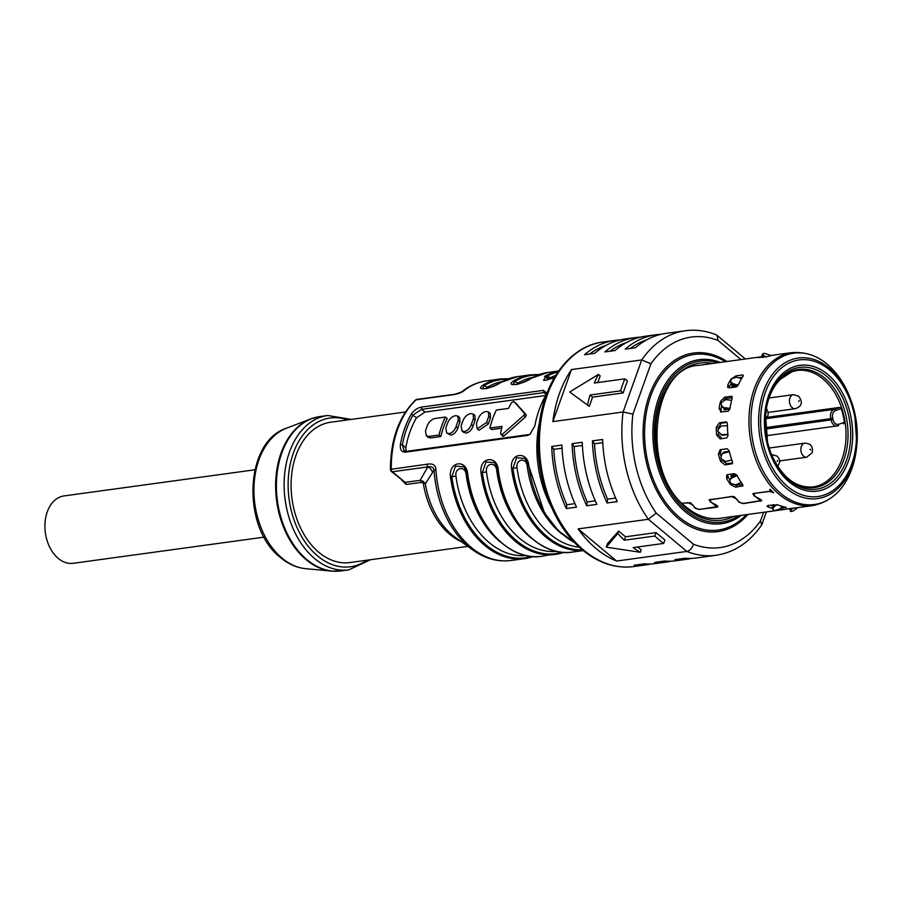 <?xml version="1.0" encoding="UTF-8"?>
<svg xmlns="http://www.w3.org/2000/svg" width="902" height="902" viewBox="0 0 902 902"><rect width="100%" height="100%" fill="white"/><g stroke="black" fill="none" stroke-linecap="round" stroke-linejoin="round"><path stroke-width="1.35" d="M729.154 387.894L729.538 386.575A74.359 51.188 -97.8 0 1 731.184 383.418M742.402 377.284L738.558 377.803M722.062 438.643L718.567 434.832A74.359 51.188 -97.8 0 1 718.432 432.994M718.217 428.157A74.359 51.188 -97.8 0 1 718.206 427.807L721.273 423.185L719.3 422.801L716.233 427.424A77.189 53.139 82.2 0 0 716.628 435.046L720.123 438.857L726.73 437.944L728.015 435.632A77.189 53.139 -97.8 0 1 727.418 423.782L726.392 421.933M727.012 422.395L721.273 423.185M743 485.603L742.233 486.246L742.639 484.509A77.189 53.139 -97.8 0 1 736.878 475.207L734.408 473.651L727.801 474.553L726.674 475.072L726.64 478.477A77.189 53.139 82.2 0 0 730.349 484.464L735.626 487.159L736.889 485.186L742.572 484.408M736.889 485.186L735.288 485.05M729.91 479.864A74.359 51.188 -97.8 0 1 728.196 476.966L727.688 474.565M724.013 399.834L726.426 398.504L724.599 397.184L720.518 401.401A77.189 53.139 82.2 0 0 719.063 408.493L721.532 412.113L721.014 409.249A74.359 51.188 -97.8 0 1 721.577 406.193M732.266 397.703L726.426 398.504M720.1 449.748L718.42 454.191A77.189 53.139 82.2 0 0 720.597 461.429L725.061 464.913L726.764 463.752L732.627 462.952M726.764 463.752L722.299 460.268M720.901 455.792A74.359 51.188 -97.8 0 1 720.292 453.582L721.217 449.557M708.927 500.001L732.277 496.393L734.442 496.776L738.49 501.411L741.196 503.034L743.97 503.339L760.6 500.655L754.117 495.626M682.183 503.26L690.673 502.775L694.72 507.409L697.426 509.032L700.2 509.337L716.831 506.653L710.348 501.625M762.043 356.718A77.189 53.139 82.2 0 0 758.052 357.632L767.839 356.538A77.189 53.139 -97.8 0 1 774.468 354.993L792.136 352.569A77.189 53.139 82.2 0 0 751.907 446.704A77.189 53.139 82.2 0 0 779.215 494.397A77.189 53.139 82.2 0 0 813.097 505.526L796.443 507.803A77.189 53.139 -97.8 0 1 795.034 507.973L792.057 508.311M719.3 422.801L725.918 421.899M735.626 487.159L742.887 485.885M720.484 411.988L728.151 411.199L729.943 408.967A77.189 53.139 -97.8 0 1 732.21 397.962L731.206 396.271L731.905 396.429M724.599 397.184L731.218 396.282M720.472 449.658L727.091 448.756L729.098 450.605A77.189 53.139 -97.8 0 0 732.48 461.858L732.131 463.831M732.266 463.729L725.061 464.913M736.957 377.374L735.908 375.886L730.947 379.235A77.189 53.139 82.2 0 0 727.824 384.928L727.858 387.499M727.576 387.093L729.335 387.871L735.953 386.958L738.231 385.053A77.189 53.139 -97.8 0 1 743.079 376.213L742.515 374.961L735.908 375.886M743.079 376.213L742.673 375.052M709.818 499.471L710.201 501.929M753.971 495.931L753.587 493.484L752.696 494.003M753.587 493.484L769.744 491.263L770.928 490.113M769.744 491.263L770.116 489.256A77.189 53.139 -97.8 0 0 773.657 492.785L769.913 491.432L754.861 493.304M761.299 499.945L760.736 501.196L760.161 499.167L755.278 496.54L753.666 494.172L754.771 493.507M731.522 496.506L736.708 499.077L738.738 502.098L743.147 503.609L761.592 500.757M717.823 506.755L716.966 507.195L716.391 505.154L711.509 502.538L709.897 500.17L711.092 499.302M717.53 505.943L716.966 507.195L699.478 509.371M687.752 502.504L692.939 505.075L694.968 508.097L699.377 509.607M786.093 507.33L786.093 507.33A77.189 53.139 -97.8 0 1 777.862 504.917L768.267 505.424L766.959 506.067L768.121 507.014A77.189 53.139 82.2 0 0 772.326 508.3M786.296 507.364L780.174 508.581M776.656 510.521L785.292 509.337A77.189 53.139 82.2 0 0 788.077 508.841M785.439 509.202L792.046 508.3M731.421 496.698L711.001 499.505M773.025 505.661A74.359 51.188 -97.8 0 1 770.804 505.075M566.343 508.548L576.525 507.149A113.314 78 -97.8 0 1 561.901 445.058L551.72 446.456A113.314 78 82.2 0 0 566.343 508.548L566.851 504.737A110.472 76.05 -97.8 0 1 553.805 449.354L551.72 446.456M660.873 334.349A113.314 78 82.2 0 0 655.754 334.8A113.314 78 82.2 0 0 625.278 349.142L635.459 347.744A113.314 78 -97.8 0 1 665.935 333.402L685.272 330.752A113.314 78 82.2 0 0 641.717 359.943L623.079 411.988L552.847 421.617L571.485 369.572A113.314 78 82.2 0 0 552.847 421.617M607.057 502.966L617.239 501.568A113.314 78 -97.8 0 1 602.615 439.477L592.434 440.875A113.314 78 82.2 0 0 607.057 502.966L607.565 499.167A110.472 76.05 -97.8 0 1 594.519 443.773L592.434 440.875M586.706 505.751L596.887 504.353A113.314 78 -97.8 0 1 582.252 442.273L572.071 443.66A113.314 78 82.2 0 0 586.706 505.751L587.202 501.952L595.297 500.847M640.521 337.134A113.314 78 82.2 0 0 635.391 337.596A113.314 78 82.2 0 0 604.926 351.927L615.096 350.528A113.314 78 -97.8 0 1 645.573 336.198L655.754 334.8M620.159 339.93A113.314 78 82.2 0 0 615.04 340.381A113.314 78 82.2 0 0 584.564 354.712L594.745 353.325A113.314 78 -97.8 0 1 625.221 338.983L635.391 337.596M578.126 528.888A113.314 78 82.2 0 0 596.075 548.563A113.314 78 82.2 0 0 616.596 561.044L578.126 528.888L648.358 519.27L656.216 513.091A106.222 73.118 82.2 0 1 632.911 414.153L650.94 363.799L641.717 359.943L571.485 369.572M656.216 513.091L693.446 544.21C692.206 548.224 689.996 550.637 686.828 551.426L616.596 561.044M632.911 414.153L623.079 411.988A113.314 78 82.2 0 0 648.358 519.27L686.828 551.426A113.314 78 82.2 0 0 716.03 555.282L696.694 557.932A113.314 78 -97.8 0 1 685.058 558.259L674.876 559.646A113.314 78 82.2 0 0 686.512 559.319A113.314 78 82.2 0 0 691.575 558.383M686.512 559.319L676.331 560.717A113.314 78 -97.8 0 1 664.695 561.044L654.525 562.442A113.314 78 82.2 0 0 666.161 562.115L655.979 563.502A113.314 78 -97.8 0 1 644.344 563.84L634.162 565.227A113.314 78 82.2 0 0 645.798 564.9A113.314 78 82.2 0 0 650.861 563.964M666.161 562.115A113.314 78 82.2 0 0 671.212 561.168M740.948 359.582L718.037 340.426L716.966 335.251L716.188 334.789C705.95 330.718 695.645 329.377 685.272 330.752M592.591 397.128L590.077 395.02L620.61 390.837A113.314 78 82.2 0 1 624.906 378.84L627.42 380.948L623.124 392.945L592.591 397.128L589.288 406.362L569.692 391.975L589.288 406.362M569.692 391.975L598.432 374.431L600.191 375.897L597.812 382.549M620.61 390.837L623.124 392.945M590.077 395.02A113.314 78 82.2 0 0 587.529 404.885M598.432 374.431A113.314 78 82.2 0 0 594.362 383.023L624.906 378.84M693.446 544.21A106.222 73.118 82.2 0 0 760.544 520.849L761.671 525.009C749.562 542.373 734.352 552.452 716.03 555.282M625.503 536.803L656.036 532.62L664.898 540.027L663.68 543.432A113.314 78 82.2 0 1 659.182 539.915A113.314 78 82.2 0 1 654.818 536.025L624.285 540.208L625.503 536.803L618.671 531.098L607.542 543.568L606.257 547.164L640.341 552.295A113.314 78 82.2 0 1 633.148 547.615L663.68 543.432M637.703 546.995L641.187 549.916L640.341 552.295M624.285 540.208A113.314 78 82.2 0 1 617.825 533.477L618.671 531.098M656.036 532.62L654.818 536.025M617.825 533.477L606.257 547.164M687.662 502.696L682.352 503.429M838.24 425.733L838.105 425.789A1.421 1.015 -109.2 0 0 838.657 424.312L844.419 422.305A58.777 40.466 82.2 0 0 841.194 408.583L839.728 407.4L834.079 409.361L765.708 418.731M843.607 423.861L844.419 422.305M766.993 417.367L839.728 407.4M743.361 375.514L742.515 374.961M527.411 435.429L405.257 452.161C401.503 452.037 399.879 449.5 400.398 444.539A90.651 62.396 82.2 0 1 411.301 414.086C413.917 410.297 417.288 407.963 421.403 407.095L543.545 390.352L546.68 393.216L545.665 395.685A90.651 62.396 -97.8 0 0 534.762 426.139L529.925 434.358L527.411 435.429L530.353 434.042M531.718 556.455A89.941 61.911 -97.8 0 1 451.834 476.696L450.47 476.876C448.474 461.215 466.808 458.701 467.777 474.508L467.337 474.565C472.93 522.957 508.807 562.115 541.955 556.252A90.651 62.396 -97.8 0 1 502.177 543.184A90.651 62.396 -97.8 0 1 467.777 474.508M494.499 462.636L497.915 470.382L494.499 462.636L486.043 461.971L482.367 472.513L481.003 472.693C479.018 457.032 497.34 454.518 498.31 470.325L497.87 470.382C503.463 518.774 539.34 557.921 572.488 552.069A90.651 62.396 -97.8 0 1 532.71 539.001A90.651 62.396 -97.8 0 1 498.31 470.325M582.309 549.803A89.941 61.911 -97.8 0 1 512.911 468.33L511.547 468.51C509.551 452.849 527.873 450.335 528.843 466.142L544.425 512.911L558.293 530.647L574.698 542.666M555.767 375.333A87.81 60.445 82.2 0 0 548.923 378.637A4.251 2.965 59.5 0 1 545.597 377.025A1.421 0.992 -120.5 0 0 544.492 376.495L554.2 377.938M532.699 377.431A87.81 60.445 82.2 0 0 518.379 382.82A4.251 2.965 59.5 0 1 515.065 381.208A1.421 0.992 -120.5 0 0 513.948 380.678C503.97 387.33 522.292 384.816 531.255 378.31A1.421 0.992 -120.5 0 0 530.985 378.4L530.985 378.4A1.421 0.992 -120.5 0 0 530.782 378.581M502.166 381.614A87.81 60.445 82.2 0 0 487.847 387.003A4.251 2.965 59.5 0 1 484.521 385.391A1.421 0.992 -120.5 0 0 483.416 384.861C473.437 391.513 491.759 388.999 500.723 382.493A1.421 0.992 -120.5 0 0 500.452 382.583L500.452 382.583A1.421 0.992 -120.5 0 0 500.249 382.764M462.692 391.096A7.081 4.769 -127.9 0 1 464.361 390.408C461.79 392.663 457.506 394.174 451.519 394.952L452.33 394.557C453.853 395.031 464.665 390.938 462.692 391.096C469.897 385.492 477.801 382.087 486.392 380.881L500.035 379.009A90.651 62.396 82.2 0 0 483.416 384.861M391.457 471.532L405.111 482.367L392.415 471.757A2.83 1.951 -97.8 0 1 391.299 469.119A90.651 62.396 -97.8 0 1 416.115 399.8A2.83 1.849 -133.2 0 0 415.371 400.138C398.864 416.555 390.555 439.646 390.442 469.39A2.83 2.83 0 0 0 391.457 471.532A2.83 1.635 -50.1 0 0 392.415 471.757L427.807 466.909C431.415 466.131 433.49 467.213 434.042 470.156A89.704 61.742 82.2 0 0 472.817 549.972L455.16 537.254A71.765 49.396 82.2 0 1 425.338 483.799L434.042 470.156L435.925 469.807C435.88 465.026 432.802 463.177 426.702 464.271L427.807 466.909L420.129 480.315L423.252 481.341L425.338 483.799L421.2 482.401L406.182 484.464L401.638 480.044M467.856 546.398L349.931 562.544A70.818 48.753 -97.8 0 1 318.857 552.34A70.818 48.753 -97.8 0 1 291.47 476.335A70.818 48.753 -97.8 0 1 330.707 422.226L405.517 411.977M264.106 537.141L73.163 563.299A33.994 23.396 -97.8 0 1 58.247 558.394A33.994 23.396 -97.8 0 1 45.1 521.92A33.994 23.396 -97.8 0 1 63.929 495.942L254.883 469.784M461.147 541.561A70.818 48.753 82.2 0 1 449.816 534.401A70.818 48.753 82.2 0 1 423.218 482.694L423.252 481.341M487.847 387.003L486.257 388.525M507.431 379.201A89.941 61.911 -97.8 0 0 484.521 385.391L482.469 388.615L485.535 388.661C486.99 389.123 499.945 383.35 500.452 382.583L517.342 376.641L530.579 374.826A90.651 62.396 82.2 0 0 513.948 380.678M518.379 382.82L516.79 384.342M537.964 375.018A89.941 61.911 -97.8 0 0 515.065 381.208L513.001 384.432L516.079 384.477C517.522 384.94 530.477 379.167 530.985 378.4L547.875 372.458L558.654 370.981M548.923 378.637L547.334 380.159M557.943 371.996A89.941 61.911 -97.8 0 0 545.597 377.025L543.534 380.249L544.504 380.441L554.245 377.859M528.448 466.199L525.032 458.453L528.448 466.199L527.253 466.368C526.588 457.201 515.662 458.701 517.004 467.777A87.81 60.445 82.2 0 0 579.309 547.176M517.004 467.777L512.911 468.33L516.575 457.788L525.032 458.453M531.515 538.291A87.81 60.445 -97.8 0 1 496.72 470.551C496.055 461.384 485.118 462.884 486.46 471.96A87.81 60.445 82.2 0 0 556.534 551.359M500.982 542.474A87.81 60.445 -97.8 0 1 466.176 474.734C465.511 465.567 454.585 467.067 455.927 476.143L451.834 476.696L455.51 466.154L463.966 466.819L467.371 474.565L463.966 466.819M528.809 434.584L406.667 451.316L404.017 450.549L402.371 444.889L400.398 444.539M406.024 451.35L405.81 447.764A83.852 57.728 -97.8 0 1 416.532 417.784L424.932 412.067L421.685 409.35L413.105 414.92A89.23 61.426 82.2 0 0 402.371 444.889L405.81 447.764M411.301 414.086L416.532 417.784M545.755 395.516L424.932 412.067M421.403 407.095L421.685 409.35L543.838 392.618L546.217 394.602M546.443 394.039L545.981 392.968L543.838 392.618L543.545 390.352M440.785 436.534A83.852 57.728 -97.8 0 1 447.223 418.539L445.43 417.051L435.26 418.449C431.968 419.159 429.442 421.29 427.661 424.831A86.693 59.679 -97.8 0 0 425.507 430.829L426.342 435.801L428.123 437.29L430.604 437.921L428.811 436.433L438.992 435.035L440.785 436.534L430.604 437.921M457.923 416.149L459.716 417.637L459.964 422.136A83.852 57.728 -97.8 0 0 457.821 428.123C456.378 431.968 454.101 434.302 450.955 435.136L446.693 433.016L449.173 433.637C452.308 432.813 454.608 430.479 456.051 426.646A86.693 59.679 82.2 0 1 458.193 420.648L457.923 416.149L455.611 415.653C452.33 416.374 449.794 418.494 448.012 422.046A86.693 59.679 -97.8 0 0 445.87 428.044L446.693 433.016M473.2 414.063L474.982 415.551L475.23 420.039A83.852 57.728 -97.8 0 0 473.088 426.037C471.656 429.871 469.367 432.205 466.233 433.039L463.752 432.408L461.971 430.919L464.44 431.551C467.586 430.716 469.874 428.382 471.318 424.549A86.693 59.679 82.2 0 1 473.46 418.562L473.2 414.063L470.878 413.567C467.597 414.277 465.06 416.408 463.278 419.949A86.693 59.679 -97.8 0 0 461.136 425.947L461.971 430.919M488.467 411.966L490.248 413.454L490.508 417.953A83.852 57.728 -97.8 0 0 488.354 423.94L479.018 430.322L477.237 428.822L486.584 422.463A86.693 59.679 82.2 0 1 488.726 416.465L488.467 411.966L486.144 411.47C482.863 412.18 480.338 414.311 478.545 417.863A86.693 59.679 -97.8 0 0 476.403 423.861L477.237 428.822M523.848 415.382L525.618 416.859L526.306 414.943L524.536 413.454L523.848 415.382L502.019 434.55L500.576 433.682A86.693 59.679 -97.8 0 1 502.098 426.387L489.887 428.067A86.693 59.679 -97.8 0 1 496.325 410.072L508.548 408.403A86.693 59.679 -97.8 0 1 511.738 402.506L513.869 401.458L524.536 413.454M525.618 416.859L503.835 436.072L502.019 434.55M500.576 433.682L502.673 436.286L503.835 436.072M501.67 428.191L491.68 429.555L489.887 428.067M515.685 402.98L526.306 414.943M445.43 417.051A86.693 59.679 82.2 0 0 438.992 435.035M428.811 436.433L426.342 435.801M771.278 355.568L764.344 353.347A80.255 55.247 82.2 0 0 763.239 353.584L762.291 354.283L765.843 357.068M762.945 357.508L761.908 356.177L762.291 354.283M789.656 508.627L790.434 511.287L791.55 511.502A80.255 55.247 82.2 0 0 792.655 511.276L797.842 507.612M792.565 508.232L790.434 511.287M773.815 504.973L772.946 504.782A74.009 50.94 82.2 0 1 772.913 504.782M776.701 504.601L773.533 507.375L772.969 505.718L774.243 504.601M772.969 505.718L772.112 507.668L773.668 510.194A80.255 55.247 82.2 0 0 774.807 510.521L779.542 509.134L782.553 506.518M773.533 507.375L772.676 509.337M783.612 354.723L784.018 353.934M737.081 475.591L731.601 478.083L729.842 480.157L731.804 477.135L731.488 475.478M730.846 478.624L731.736 475.433L730.744 475.906M731.736 475.433L736.584 474.768M731.601 478.083L731.804 477.135L736.697 474.914M729.842 480.157L730.214 482.277A80.255 55.247 82.2 0 0 731.015 483.551L735.807 484.87L741.218 482.435M723.855 452.905L724.453 451.958M729.267 451.293L723.675 452.116L722.412 453.627M729.38 451.733L723.303 453.311L729.312 451.496M723.731 452.939L721.983 453.988L720.957 457.517A80.255 55.247 82.2 0 0 721.431 459.062L725.772 461.52L731.826 459.975M723.303 453.311L721.983 453.988M723.472 435.204L722.581 434.741M727.914 434.595L722.547 435.316L721.002 434.708M727.418 425.609L721.16 426.082L717.891 429.826A80.255 55.247 82.2 0 0 717.969 431.46L721.6 434.719L727.891 434.279M724.78 409.801L724.317 408.347M729.921 409.102L723.968 409.666M724.915 409.79L722.953 406.813M732.898 387.071L733.258 385.988A71.878 49.475 -97.8 0 1 733.597 385.357A71.878 49.475 -97.8 0 1 733.754 385.075M736.968 386.53L731.939 386.732L732.007 384.68L733.258 385.988M737.486 386.101L733.055 384.883L731.026 382.944M733.055 384.883L732.74 383.643L738.197 385.131M732.74 383.643L730.733 381.805L730.958 380.092A80.255 55.247 82.2 0 1 731.623 378.874L736.269 377.183L741.579 378.626M729.955 408.944L724.43 408.358L722.198 407.095L721.217 404.04A80.255 55.247 82.2 0 1 721.521 402.517L725.603 399.654L731.623 400.262M724.43 408.358L723.945 407.681L730.045 408.324M723.945 407.681L721.713 406.407M727.891 434.358L721.431 434.753M722.107 434.775L721.544 434.764M735.728 385.616A63.738 43.871 82.2 0 0 734.871 386.823M725.603 408.482A63.738 43.871 82.2 0 0 725.321 409.733M731.342 396.316L732.086 396.621M589.592 354.024A110.472 76.05 -97.8 0 1 606.144 345.331M609.955 351.239A110.472 76.05 -97.8 0 1 626.507 342.534M582.388 445.441L574.157 446.569L572.071 443.66M587.202 501.952A110.472 76.05 -97.8 0 1 574.157 446.569M602.75 442.645L594.519 443.773M607.565 499.167L615.649 498.051M630.306 348.443A110.472 76.05 -97.8 0 1 646.858 339.75M562.036 448.226L553.805 449.354M566.851 504.737L574.935 503.632M850.203 398.222L854.555 412.101L856.9 444.19A70.942 48.832 82.2 0 0 854.555 412.101A70.942 48.832 82.2 0 0 850.823 399.857A70.942 48.832 82.2 0 0 787.57 361.386A70.942 48.832 82.2 0 0 761.356 444.539A70.942 48.832 82.2 0 0 813.119 498.907A70.942 48.832 82.2 0 0 856.9 444.19L856.742 445.938A76.366 52.564 -97.8 0 1 809.624 504.838A76.366 52.564 -97.8 0 1 753.892 446.321A76.366 52.564 -97.8 0 1 782.124 356.797A76.366 52.564 -97.8 0 1 850.203 398.222C836.729 366.302 817.37 351.092 792.136 352.569M853.833 412.473A68.935 47.456 82.2 0 0 792.813 361.465A68.935 47.456 82.2 0 0 763.272 443.998A68.935 47.456 82.2 0 0 824.281 494.995A68.935 47.456 82.2 0 0 853.833 412.473M733.743 516.395A79.32 54.594 -97.8 0 1 686.794 508.773A79.32 54.594 -97.8 0 1 657.299 414.875A79.32 54.594 -97.8 0 1 712.794 363.438M583.853 550.243A113.314 78 -97.8 0 1 540.05 428.642A113.314 78 -97.8 0 1 602.829 342.05C570.177 345.962 543.827 381.084 539.125 425.552C533.251 471.893 551.584 524.896 582.421 549.904C598.59 563.209 615.649 568.767 633.587 566.58A113.314 78 -97.8 0 1 583.853 550.243M763.599 512.302L760.544 520.849M718.037 340.426A106.222 73.118 82.2 0 0 650.94 363.799M747.927 514.456A90.11 62.024 -97.8 0 1 678.428 518.605A90.11 62.024 -97.8 0 1 647.986 399.27A90.11 62.024 -97.8 0 1 726.967 361.499M746.337 514.67A88.61 60.998 -97.8 0 1 679.33 517.274A88.61 60.998 -97.8 0 1 649.057 401.04A88.61 60.998 -97.8 0 1 725.388 361.713M720.281 362.412A82.77 56.973 82.2 0 0 655.607 408.527A82.77 56.973 82.2 0 0 685.294 511.761A82.77 56.973 82.2 0 0 741.241 515.369M717.688 362.773A81.27 55.947 82.2 0 0 656.622 410.962A81.27 55.947 82.2 0 0 686.197 510.419A81.27 55.947 82.2 0 0 738.648 515.73M850.259 413.714A63.49 43.702 -97.8 0 1 823.041 489.73A63.49 43.702 -97.8 0 1 766.847 442.758A63.49 43.702 -97.8 0 1 794.064 366.742A63.49 43.702 -97.8 0 1 850.259 413.714M770.793 452.984L767.568 442.386A61.494 42.326 -97.8 0 1 765.527 414.559A61.494 42.326 -97.8 0 1 803.468 367.125A61.494 42.326 -97.8 0 1 848.342 414.255A61.494 42.326 -97.8 0 1 825.612 486.336A61.494 42.326 -97.8 0 1 770.793 452.984A61.494 42.326 -97.8 0 1 767.568 442.397L765.527 414.559M770.68 452.691A59.611 41.03 82.2 0 0 820.2 486.234A59.611 41.03 82.2 0 0 845.749 414.864A59.611 41.03 82.2 0 0 792.993 370.767A59.611 41.03 82.2 0 0 765.494 414.864M792.272 371.59A58.777 40.466 -97.8 0 1 797.188 370.463A58.777 40.466 -97.8 0 1 844.599 419.204A58.777 40.466 -97.8 0 1 818.576 485.626A58.777 40.466 -97.8 0 1 813.142 486.933C795.463 488.365 781.267 476.854 770.579 452.409M841.194 408.583L835.421 410.59A1.421 1.015 -109.2 0 0 834.079 409.361A7.791 5.367 82.2 0 0 830.742 418.686L832.693 418.224L833.02 419.599A6.37 4.386 82.2 0 0 838.657 424.312M835.421 410.59A6.37 4.386 82.2 0 0 832.693 418.224M765.37 427.649L830.742 418.686L831.069 420.061A7.791 5.367 82.2 0 0 837.236 426.003A7.791 5.367 82.2 0 0 837.958 425.823A1.421 1.015 -109.2 0 0 838.105 425.789L766.26 435.722M833.02 419.599L765.471 429.048M801.337 446.467A7.081 4.871 82.2 0 0 801.878 453.898A7.081 4.871 82.2 0 0 806.726 457.19L812.217 452.691C813.232 446.591 810.763 443.423 804.809 443.164A7.081 4.871 82.2 0 0 801.337 446.467M792.193 407.67A7.081 4.871 82.2 0 0 795.305 408.696C801.934 406.385 803.039 402.213 798.642 396.181L793.377 394.659A7.081 4.871 82.2 0 0 789.464 400.071A7.081 4.871 82.2 0 0 792.193 407.67M765.697 412.969L766.474 412.868L765.843 411.831M799.138 400.454L798.71 401.649L799.138 400.454M810.797 449.918L809.906 449.173L810.797 449.918M777.242 461.598L777.671 460.403L777.242 461.598M727.824 384.928L729.538 386.575M768.369 505.402L768.121 507.014M539.644 421.584A90.651 62.396 82.2 0 0 551.347 506.969M450.47 476.876A90.651 62.396 82.2 0 0 484.87 545.552A90.651 62.396 82.2 0 0 524.648 558.631L510.994 560.492A90.651 62.396 -97.8 0 1 471.216 547.424A90.651 62.396 -97.8 0 1 435.925 469.807M481.003 472.693A90.651 62.396 82.2 0 0 515.403 541.369A90.651 62.396 82.2 0 0 555.181 554.437A90.651 62.396 82.2 0 0 563.682 552.385L541.955 556.252M511.547 468.51A90.651 62.396 82.2 0 0 545.935 537.186A90.651 62.396 82.2 0 0 583.188 550.524M574.416 542.373A90.651 62.396 -97.8 0 1 563.243 534.818A90.651 62.396 -97.8 0 1 528.843 466.142M558.597 371.06A90.651 62.396 82.2 0 0 544.492 376.495M531.255 378.31A90.651 62.396 -97.8 0 1 547.875 372.458M500.723 382.493A90.651 62.396 -97.8 0 1 517.342 376.641M464.361 390.408A90.651 62.396 -97.8 0 1 486.392 380.881M452.33 394.557L416.927 399.406A2.83 1.951 -97.8 0 0 416.115 399.8L451.519 394.952M390.442 469.39L426.702 464.271M533.183 556.568L524.648 558.631A90.651 62.396 82.2 0 0 533.138 556.568M406.182 484.464A2.83 1.951 82.2 0 0 405.111 482.367L420.129 480.315A2.83 1.951 82.2 0 1 421.2 482.401M347.687 419.892A75.069 51.673 82.2 0 0 290.399 463.38A75.069 51.673 82.2 0 0 317.572 555.936A75.069 51.673 82.2 0 0 366.911 560.221M315.441 417.457A77.809 53.556 82.2 0 0 310.908 418.878A77.809 53.556 82.2 0 0 275.685 482.243A77.809 53.556 82.2 0 0 306.139 559.702A77.809 53.556 82.2 0 0 331.767 571.101L341.136 570.898A77.899 53.624 -97.8 0 1 306.951 559.668A77.899 53.624 -97.8 0 1 276.835 476.076A77.899 53.624 -97.8 0 1 319.985 416.544L327.708 415.484A77.899 53.624 82.2 0 0 284.558 475.016A77.899 53.624 82.2 0 0 314.674 558.609A77.899 53.624 82.2 0 0 348.86 569.85L370.451 559.736M286.486 428.202C244.284 441.585 241.533 527.997 280.511 557.571C288.302 564.066 296.713 567.775 305.733 568.688A71.799 49.43 -97.8 0 1 282.089 558.169A71.799 49.43 -97.8 0 1 253.981 486.685A71.799 49.43 -97.8 0 1 286.486 428.202L310.908 418.878L319.985 416.544M305.733 568.688L331.767 571.101A77.809 53.556 82.2 0 0 336.514 571.248M432.453 472.49A7.081 6.337 32.6 0 0 427.807 466.909M562.059 534.108A87.81 60.445 -97.8 0 1 527.253 466.368M486.46 471.96L482.367 472.513A89.941 61.911 82.2 0 0 562.25 552.272M496.72 470.551L497.915 470.382M455.927 476.143A87.81 60.445 82.2 0 0 525.99 555.542M466.176 474.734L467.371 474.565M405.257 452.161L406.667 451.316M473.088 426.037L471.318 424.549M457.821 428.123L456.051 426.646M458.193 420.648L459.964 422.136M473.46 418.562L475.23 420.039M488.354 423.94L486.584 422.463M488.726 416.465L490.508 417.953M762.968 357.508L763.34 355.625M791.02 509.889L790.242 508.548M720.597 461.429L722.164 460.358M720.292 453.582L718.42 454.191M719.063 408.493L721.014 409.249M721.611 402.191L720.518 401.401M730.349 484.464L730.97 483.495M728.196 476.966L726.64 478.477M718.206 427.807L716.233 427.424M716.628 435.046L718.567 434.832M762.032 356.696L698.824 365.355C651.21 366.742 640.397 473.55 686.625 507.352C697.415 516.136 708.465 519.789 719.785 518.312L775.934 510.611M615.04 340.381L602.829 342.05M645.798 564.9L633.587 566.58M716.966 335.251L745.356 358.985M766.429 511.919L761.897 524.581M717.259 505.695L716.831 506.653M761.029 499.697L760.6 500.655M753.993 493.428L753.655 494.161M856.742 445.938C852.345 480.304 837.8 500.17 813.097 505.526M765.471 415.157C766.768 401.954 770.669 391.175 777.163 382.809L780.14 379.415L792.035 371.703L797.188 370.463M779.7 460.899L806.726 457.19M768.267 412.394L795.305 408.696M765.246 419.069L767.895 415.653L768.301 412.699L766.396 408.256M769.068 397.996L793.377 394.659M769.102 448.046L804.809 443.164M777.761 466.661L779.745 461.925L779.069 458.611L777.174 456.141L771.92 454.608M710.224 499.426L709.885 500.159M572.488 552.069L583.267 550.592M416.927 399.406A2.83 2.83 0 0 0 415.371 400.138M327.708 415.484L351.228 419.407M341.136 570.898L348.86 569.85M510.994 560.492C497.69 562.149 484.96 558.642 472.817 549.972M508.807 378.693L500.035 379.009M539.351 374.51L530.579 374.826M731.048 383.046L730.733 381.805"/></g></svg>
